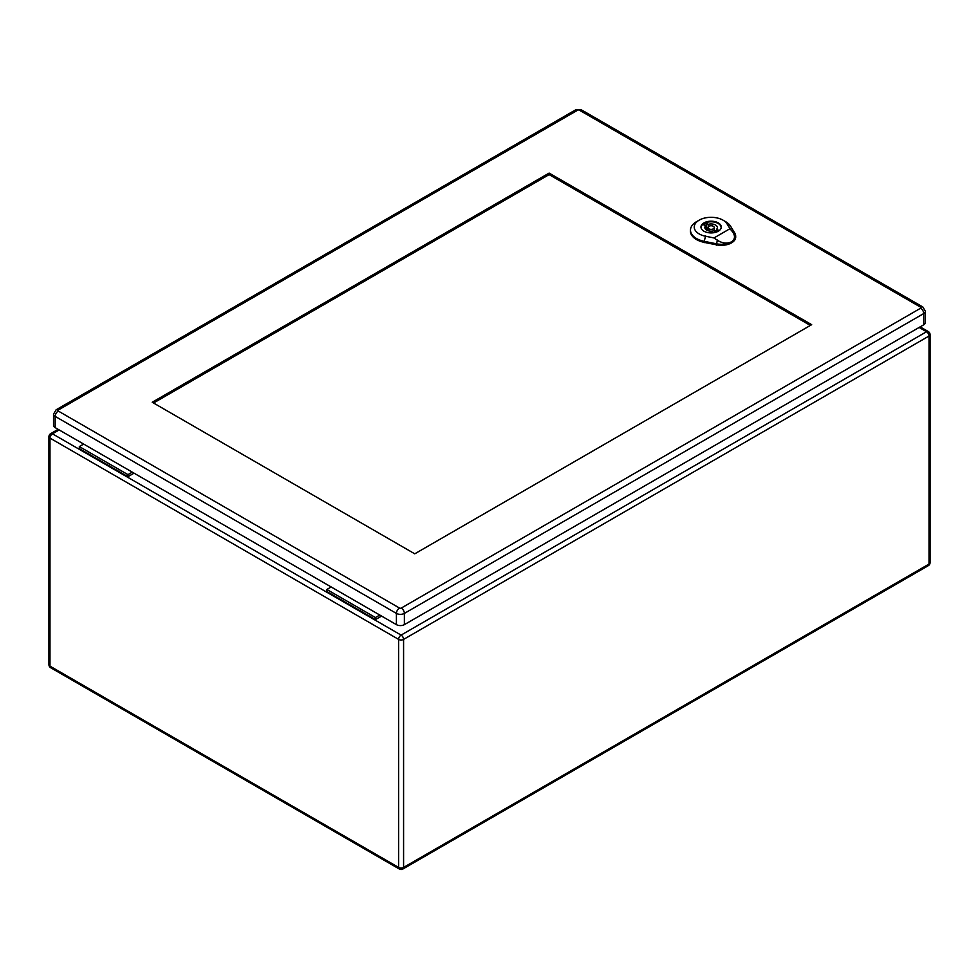 <?xml version="1.0" encoding="UTF-8"?>
<svg xmlns="http://www.w3.org/2000/svg" width="979" height="979" viewBox="0 0 979 979"><rect width="100%" height="100%" fill="white"/><g stroke="black" fill="none" stroke-linecap="round" stroke-linejoin="round"><path stroke-width="1.47" d="M381.565 616.072L375.459 619.597L326.839 591.524L326.839 589.48L331.183 586.972M134.05 473.163L127.943 476.687L127.943 474.644L132.275 472.147M127.943 474.644L79.323 446.571L79.323 448.615L127.943 476.687M79.323 446.571L83.656 444.074M375.459 619.597L375.459 617.553L326.839 589.48M375.459 617.553L379.803 615.045M706.128 223.163L708.233 224.375A6.253 3.61 180 0 1 717.374 227.569A6.253 3.61 180 0 1 716.665 229.233L718.757 230.444A9.129 5.274 180 0 1 716.114 231.986L714.009 230.763A6.253 3.61 180 0 1 704.868 227.569A6.253 3.61 180 0 1 705.578 225.904L703.473 224.693A9.129 5.274 180 0 1 706.128 223.163L706.128 228.768L707.988 229.845M708.233 226.883L708.233 224.375M716.665 231.754L716.665 229.233M714.242 230.053A6.253 3.61 180 0 1 716.665 231.509M705.578 229.233L705.578 225.904M721.034 228.34A9.998 5.776 -0 0 0 721.119 227.569A9.998 5.776 -0 0 0 711.121 221.792A9.998 5.776 -0 0 0 701.123 227.569A9.998 5.776 -0 0 0 701.209 228.34M706.605 229.049A9.998 5.776 -0 0 0 705.688 229.355M708.906 228.841A3.121 1.799 -0 0 0 712.32 229.233A3.121 1.799 -0 0 0 714.242 227.569A3.121 1.799 -0 0 0 711.121 225.77A3.121 1.799 -0 0 0 707.988 227.569A3.121 1.799 -0 0 0 708.906 228.841M713.985 237.946L705.504 236.233A16.863 9.741 180 0 1 699.165 220.165L696.522 221.695A20.608 11.895 -0 0 0 690.489 229.808A20.608 11.895 -0 0 0 704.256 241.336L716.518 243.82A14.379 8.297 0 0 0 731.448 241.862C727.128 243.893 722.441 243.379 717.374 240.283L713.985 237.946L729.979 228.707L732.402 231.619C735.474 235.841 735.156 239.268 731.448 241.862A14.379 8.297 0 0 0 735.657 235.78A14.379 8.297 0 0 0 734.85 233.235L730.542 226.161A20.608 11.895 -0 0 0 725.672 221.695L723.016 220.165A16.863 9.741 180 0 1 727.005 223.812L729.979 228.707M703.938 231.203A10.157 5.862 180 0 1 700.964 227.055A10.157 5.862 180 0 1 711.121 221.193A10.157 5.862 180 0 1 721.278 227.055A10.157 5.862 180 0 1 715 232.476A10.157 5.862 180 0 1 703.938 231.203M690.489 229.808L690.44 230.836A20.657 11.932 -0 0 0 704.244 242.376L716.506 244.86A14.416 8.321 -0 0 0 735.706 236.808L735.657 235.78M699.165 220.165A16.863 9.741 180 0 1 723.016 220.165M153.532 403.005L549.121 174.617L810.343 325.432M58.287 410.03A4.381 2.521 60 0 0 56.097 409.809L53.539 414.105L53.539 425.339A5.629 3.243 -0 0 0 55.191 427.639L396.409 624.639A5.629 3.243 -0 0 0 404.376 624.639L923.723 324.795A5.629 3.243 -0 0 0 925.363 322.495L925.363 311.273L922.818 306.965A4.381 2.521 -60 0 0 920.627 307.186A1.248 0.722 180 0 1 920.627 308.214L401.28 608.057A1.248 0.722 180 0 1 399.505 608.057L58.287 411.045A1.248 0.722 180 0 1 58.287 410.03L577.634 110.186A1.248 0.722 180 0 1 579.397 110.186L920.627 307.186M811.677 324.673L414.753 553.82L152.21 402.247L549.121 173.087L811.677 324.673M549.121 174.617L549.121 173.087M59.168 429.94L52.45 433.819L401.096 635.102L926.55 331.746L919.122 327.451M403.581 639.397L403.581 867.431L929.022 564.063L929.022 336.03L403.581 639.397A3.5 2.019 60 0 0 401.096 635.102A3.5 2.019 -60 0 0 398.624 639.397L49.978 438.102L49.978 666.136L398.624 867.431L398.624 639.397A3.5 2.019 0 0 0 403.581 639.397M49.978 438.102A3.5 2.019 -60 0 1 52.45 433.819A3.5 2.019 60 0 0 50.7 433.636A3.5 3.5 0 0 0 48.95 436.671A3.5 2.019 0 0 0 49.978 438.102M49.978 666.136A3.5 2.019 180 0 1 48.95 664.717A3.5 3.5 0 0 0 50.7 667.739A3.5 2.019 -60 0 1 49.978 666.136M399.346 869.034A3.5 3.5 0 0 0 402.846 869.034A3.5 2.019 60 0 0 403.581 867.431A3.5 2.019 180 0 1 398.624 867.431A3.5 2.019 120 0 0 399.346 869.034L50.7 667.739M928.3 331.563A3.5 2.019 -60 0 0 926.55 331.746A3.5 2.019 60 0 1 929.022 336.03A3.5 2.019 0 0 0 930.05 334.598A3.5 3.5 0 0 0 928.3 331.563L920.15 326.864M930.05 334.598L930.05 562.631A3.5 2.019 180 0 1 929.022 564.063A3.5 2.019 60 0 1 928.3 565.666L402.846 869.034M726.699 223.616L730.86 226.369M705.614 235.78L704.146 241.789M704.244 242.67L704.268 241.25M716.518 243.734L716.506 245.154M716.469 244.04L717.436 240.063M732.243 231.509L735.009 233.345M53.539 414.105A5.629 3.243 -0 0 0 55.191 416.405L396.409 613.405L396.409 624.639M58.287 411.045A4.381 2.521 -60 0 0 55.191 416.405L55.191 427.639M399.505 608.057A4.381 2.521 -60 0 0 396.409 613.405A5.629 3.243 -0 0 0 404.376 613.405L404.376 624.639M401.28 608.057A4.381 2.521 60 0 1 404.376 613.405L923.723 313.561L923.723 324.795M920.627 308.214A4.381 2.521 60 0 1 923.723 313.561A5.629 3.243 -0 0 0 925.363 311.273M56.097 409.809L575.444 109.966A4.381 2.521 60 0 1 577.634 110.186M579.397 110.186A4.381 2.521 -60 0 1 581.587 109.966L575.444 109.966M58.153 429.34L50.7 433.636M48.95 436.671L48.95 664.717M928.3 565.666A3.5 3.5 0 0 0 930.05 562.631M714.242 230.909L714.242 227.569M707.988 230.689L707.988 227.569M581.587 109.966L922.818 306.965"/></g></svg>
